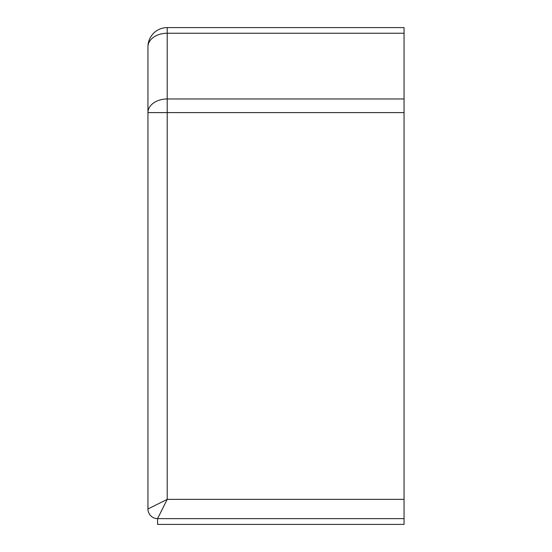 <?xml version="1.0" encoding="UTF-8"?>
<svg xmlns="http://www.w3.org/2000/svg" width="552" height="552" viewBox="0 0 552 552"><rect width="100%" height="100%" fill="white"/><g stroke="black" fill="none" stroke-linecap="round" stroke-linejoin="round"><path stroke-width="0.83" d="M404.05 33.237L404.05 27.6L167.208 27.6L167.208 33.237L404.05 33.237L404.05 98.98L167.208 98.98L167.208 33.237A19.258 13.614 180 0 0 147.95 46.858L147.95 112.601A19.258 13.614 0 0 1 167.208 98.98L167.208 112.601L404.05 112.601L404.05 98.98M404.05 112.601L404.05 499.367L167.208 499.367L147.95 508.992L167.208 499.367L157.575 518.625L404.05 518.625L404.05 499.367M167.208 499.367L167.208 112.601L147.95 112.601L147.95 508.992A9.625 9.625 0 0 0 157.575 518.625L157.575 524.4L404.05 524.4L404.05 518.625M147.95 46.858A19.258 19.258 0 0 1 167.208 27.6A19.258 19.258 0 0 0 147.95 46.858M147.95 508.992A9.625 9.625 0 0 0 157.575 518.625"/></g></svg>
